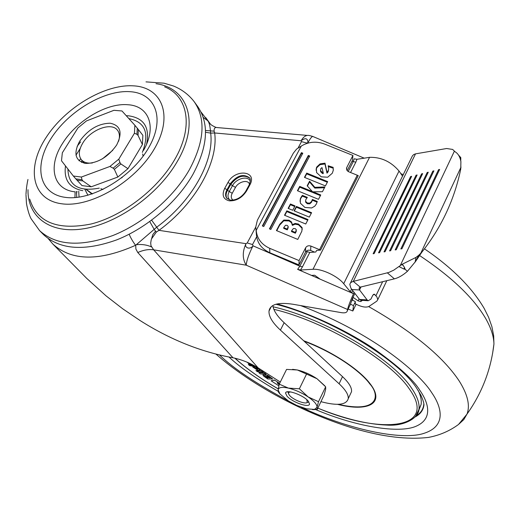 <?xml version="1.0" encoding="UTF-8"?>
<svg xmlns="http://www.w3.org/2000/svg" width="520" height="520" viewBox="0 0 520 520"><rect width="100%" height="100%" fill="white"/><g stroke="black" fill="none" stroke-linecap="round" stroke-linejoin="round"><path stroke-width="0.78" d="M403.956 269.048L405.21 269.386L404.45 267.358L403.956 269.048L398.899 266.546L393.822 270.114L388.915 272.415L352.879 281.489L350.616 282.672L349.785 284.31L350.851 288.054L351.936 289.53L359.56 289.965L367.12 299.91L368.257 300.742L370.962 299.052L372.781 295.243L374.381 294.236L376.883 296.875L377.793 299.663L376.838 301.132L368.966 306.436C365.84 307.84 361.238 306.923 355.154 303.7L355.394 301.672L353.45 305.702L352.833 310.999L348.205 309.056M361.017 286.956L359.56 289.965L359.079 288.236L360.224 287.144L353.301 281.392L415.526 153.855L446.641 148.519L452.647 149.435L453.804 150.56M43.368 234.462L43.7 234.793C60.112 249.717 84.494 251.394 116.844 239.831C147.225 227.812 177.164 202.014 192.868 174.499C207.909 146.315 209.475 123.598 197.574 106.353L194.565 102.206M454.851 151.593L455.357 151.951C458.211 153.745 460.057 156.956 460.896 161.571L460.766 168.889C457.762 183.768 453.011 198.231 446.511 212.277C439.985 226.317 431.769 239.609 421.863 252.148L415.603 261.411L418.652 255.333L416 257.4L402.344 264.167L404.45 267.358M86.385 189.475L92.417 193.882M154.16 149.195C173.739 116.291 162.584 87.315 133.542 85.852C104.754 83.922 64.987 107.744 45.799 137.963C26.234 168.103 31.896 199.472 60.977 203.671C89.752 208.37 135.018 182.156 154.16 149.195M51.051 138.508C68.25 111.299 104.137 89.837 129.954 91.683C156 93.112 165.737 119.21 148.18 148.577C131.008 177.989 90.708 201.37 64.896 197.301C38.825 193.674 33.495 165.653 51.051 138.508M92.443 162.948C87.594 163.54 83.96 162.532 81.543 159.933C78.241 155.688 78.657 150.059 82.784 143.039C90.591 129.688 111.287 121.836 117.384 130.104C119.62 132.906 120.016 136.643 118.567 141.31M79.651 141.265C73.261 153.394 75.186 160.778 85.43 163.423C97.468 163.41 107.861 157.3 116.61 145.093C122.791 132.737 120.653 125.444 110.201 123.214C98.377 123.455 88.192 129.474 79.651 141.265M117.845 177.041L114.361 169.338L113.139 168.161L119.925 162.552L120.887 163.943L127.953 168.681L117.845 177.041L91.208 186.803L82.004 185.588L75.836 178.893L81.978 179.68L81.374 177.041L73.346 176.026L61.497 160.771L62.335 152.796L77.961 127.901L86.45 120.919L113.945 110.312L121.973 110.968L134.875 125.275L134.433 133.263L136.948 134.31L137.28 128.2L134.875 125.275M81.978 179.68L82.901 180.947L76.993 180.186M73.346 176.026L75.836 178.893M119.925 162.552L118.807 159.133L109.928 166.465L113.139 168.161M137.28 128.2L138.365 129.545L138.047 135.428L136.948 134.31M109.928 166.465L81.374 177.041M134.433 133.263L118.807 159.133M127.953 168.681L142.409 144.515L142.863 135.343L138.365 129.545M75.985 155.22L80.216 148.415M91.208 186.803L82.901 180.947M142.409 144.515L138.047 135.428M320.704 168.721L321.99 167.589L323.232 172.868L320.678 170.963L320.704 168.721M296.309 229.71L295.204 228.618L293.384 228.52L291.538 230.874L295.412 232.479L296.309 229.71M288.197 226.434L287.196 225.368L285.493 225.27L283.725 227.636L287.3 229.119L288.197 226.434M322.452 172.64L322.406 173.414L320.639 171.743L320.437 170.125M322.816 172.77L322.771 173.55L322.406 173.414M323.232 172.868L323.193 173.641L322.771 173.55M291.538 230.874L291.531 231.602L295.399 233.207L295.412 232.479M296.309 230.483L295.399 233.207M283.725 227.636L283.725 228.371L287.3 229.847L287.3 229.119M288.197 227.162L287.3 229.847M249.483 184.321C248.248 179.12 238.446 181.669 235.475 187.415L232.505 185.647L229.255 191.516L232.232 193.284L235.475 187.415M232.232 193.284C230.731 196.144 230.99 198.425 233.006 200.129M421.863 252.148L418.652 255.333M418.71 256.639L419.718 254.436M398.899 266.546L402.344 264.167M405.21 269.386L407.433 271.31L415.603 261.411M460.766 160.544L460.791 157.606L459.004 155.883M333.32 169.962L333.184 168.188L328.432 166.641M328.647 169.41L328.088 171.795L327.002 173.16L324.954 163.956L320.021 164.678L316.778 167.733L316.024 170.105M327.327 182.254L306.69 173.869L304.772 177.502M312.37 191.561L299.702 186.388L297.427 190.717L318.5 199.329L320.749 194.981L313.014 191.822L322.433 191.718L324.896 186.959L314.841 187.323L309.582 181.207L307.171 185.796L312.37 191.561L312.338 192.322L299.689 187.155L297.745 190.847M320.418 195.618L312.988 192.582L313.014 191.822M324.493 187.733L314.808 188.084L309.556 181.974L307.411 186.062M317.089 202.15L312.325 200.2L311.61 202.118L309.777 203.833L307.333 203.749L305.663 202.189L305.578 201M306.839 197.951L302.367 196.125L300.905 198.088L299.956 201.156M294.704 206.505L290.427 204.744L288.438 208.514M311.272 213.311L296.348 207.181L294.372 210.951M307.717 220.188L286.825 211.575L284.824 215.371M302.244 229.372L302.081 228.28L298.467 224.783L295.094 224.178L292.389 225.388L291.506 222.716L289.003 220.928L283.79 220.792L279.753 225.004L276.75 230.705M309.368 156.669L308.308 156.24L269.763 229.002M302.452 153.875L301.405 153.446L262.691 226.07M293.332 153.179L257.381 220.201L255.749 226.993L256.438 234.871C257.186 242.996 261.644 248.944 269.822 252.727L269.692 248.313C261.456 244.511 256.964 238.524 256.211 230.353L301.281 146.068L296.615 149.058L293.332 153.179M410.612 176.56L373.132 253.767L374.16 253.585L411.651 176.3L410.612 176.56L411.242 177.138M416.078 175.214L378.547 252.824L379.587 252.642L417.125 174.961L416.078 175.214L416.715 175.806M421.603 173.862L384.026 251.875L385.073 251.693L422.663 173.602L421.603 173.862L422.247 174.46M427.187 172.49L389.565 250.913L390.631 250.725L428.259 172.231L427.187 172.49L427.837 173.102M432.835 171.106L395.168 249.938L396.247 249.75L433.914 170.839L432.835 171.106L433.491 171.724M438.549 169.702L400.842 248.957L401.928 248.768L439.641 169.436L438.549 169.702L439.212 170.333M407.433 271.31C402.896 275.275 398.548 277.791 394.387 278.85L387.374 272.87M458.413 154.986L460.791 157.606M360.224 287.144L394.387 278.85M333.242 167.408L328.159 165.756L328.692 168.63L328.425 170.339L327.048 172.38L325 163.169L320.053 163.891L316.81 166.946L316.303 168.161L316.615 172.614L321.224 176.826L327.685 177.222L332.293 173.251L333.262 170.378L333.184 168.188M327.048 172.38L327.002 173.16M325 163.169L324.954 163.956M306.709 173.089L304.454 177.372L325.436 185.913L327.665 181.603L306.709 173.089L306.69 173.869M299.702 186.388L299.689 187.155M314.841 187.323L314.808 188.084M309.582 181.207L309.556 181.974M312.358 199.446L311.636 201.37L309.803 203.08L307.359 203.002L305.682 201.442L305.695 199.843L307.339 197.392L302.387 195.364L300.255 198.939L300.404 203.229L304.896 207.428L311.636 207.961L314.717 206.232L316.329 204.074L317.265 201.455L312.358 199.446L312.325 200.2M302.387 195.364L302.367 196.125M290.427 203.996L288.119 208.377L292.728 210.275L295.029 205.888L290.427 203.996L290.427 204.744M296.361 206.433L294.06 210.821L309.309 217.1L311.591 212.693L296.361 206.433L296.348 207.181M286.825 210.834L284.505 215.241L305.747 224.003L308.035 219.57L286.825 210.834L286.825 211.575M292.396 224.653L291.512 221.982L289.003 220.194L283.79 220.058L279.747 224.269L276.425 230.568L297.772 239.428L301.88 231.12L302.094 227.552L298.486 224.049L295.106 223.451L292.396 224.653L292.389 225.388M309.719 156.006L308.334 155.448L269.432 228.865L270.849 229.45L309.719 156.006M308.308 156.24L308.334 155.448M302.803 153.212L301.418 152.653L262.346 225.927L263.764 226.512L302.803 153.212M301.405 153.446L301.418 152.653M305.494 252.167L305.63 247.754C306.839 245.915 308.575 245.349 310.843 246.058L310.661 250.478C308.412 249.769 306.69 250.335 305.494 252.167L298.974 264.914L299.065 260.579L269.692 248.313M298.974 264.914L269.822 252.727M305.63 247.754L299.065 260.579M301.281 146.068C308.548 141.713 316.297 141.037 324.532 144.034L352.924 155.441L346.658 167.719C346.197 169.507 346.899 170.865 348.764 171.789L357.266 175.221L319.547 249.672L310.843 246.058M352.924 155.441L352.45 160.362L347.191 170.638M415.526 153.855L413.706 154.55L412.366 155.948L350.551 282.744M310.661 250.478L314.567 252.096M129.227 234.214C130.696 238.563 135.512 245.525 135.707 245.239L156.722 227.175C191.952 201.481 214.357 161.09 210.672 133.133L210.438 131.073C210.054 125.82 209.138 122.349 207.675 120.653L203.255 117.501M319.547 249.672L320.561 250.114L316.615 250.413L315.809 252.005L309.79 252.453L306.144 251.284M351.936 289.53L359.515 299.423L361.394 300.3M317.863 277.531L318.74 278.155M320.561 250.114L358.254 175.643L357.266 175.221M205.478 130.488L214.11 131.157L214.669 132.964C218.582 161.87 195.455 203.73 158.97 230.341L156.299 232.115L151.548 238.856L151.157 240.13L150.709 242.989L151.008 245.811L153.667 249.834C148.759 249.087 143.468 249.983 137.794 252.519L135.895 249.067L135.707 245.239C99.307 261.365 71.734 261.021 53.001 244.212L48.354 238.752M53.001 244.212L86.697 278.35L106.034 295.847L122.635 308.744L139.834 320.378C169.949 339.541 201 352.001 232.986 357.773L137.794 252.519M156.299 232.115L154.076 229.242L149.767 221.566M301.756 271.161L300.495 270.017L297.642 269.367L299.825 266.188L253.013 245.817L252.519 244.556L247.228 242.951L245.96 243.666C245.154 245.687 245.752 247.111 247.761 247.949C249.971 248.404 251.719 247.689 253.013 245.817C248.911 253.936 246.649 260.39 246.233 265.181C242.385 259.064 242.287 251.894 245.96 243.666L158.97 230.341L151.645 220.181M298.168 147.829L301.496 141.622L306.663 143L307.996 142.603C307.723 138.171 305.422 137.56 301.1 140.77C303.615 136.396 306.507 134.68 309.771 135.623L312.715 136.422M301.496 141.622L301.1 140.77L214.669 132.964L210.672 133.12L205.517 132.256M319.728 278.986L318.611 278.207M354.894 293.391L353.002 297.284L358.131 300.892L360.763 301.548L362.459 300.365M320.931 401.668C337.279 405.984 346.385 404.989 348.238 398.684C348.628 394.784 345.585 389.818 339.105 383.779L280.41 330.096C272.447 322.719 268.645 316.375 269.009 311.058C270.238 304.304 278.2 302.036 292.903 304.245L341.348 312.644C344.812 313.183 346.781 312.637 347.256 311.012L347.562 309.485C348.361 306.053 350.344 300.794 353.509 293.703L320.171 279.182L314.659 275.23L311.493 275.399M353.509 293.703L350.253 291.694L343.714 283.706L399.041 171.028L402.597 176.228M348.199 171.503L353.191 161.733L354.153 158.815L356.954 159.296L369.558 157.333C381.115 157.034 390.943 161.597 399.041 171.028M307.144 251.869L299.825 266.188L302.484 266.793L300.495 270.017L312.981 269.282C321.555 268.522 337.838 276.153 343.714 283.706M356.109 304.226L352.833 310.999M79.027 160.778L80.704 158.815M201.019 112.002L210.197 123.851M307.236 135.401L217.522 127.602C215.085 127.004 213.954 128.187 214.11 131.157M347.562 309.485L246.233 265.181L153.667 249.834L258.07 367.841C250.061 362.973 241.703 359.619 232.986 357.773M320.171 279.182L297.642 269.367M355.394 301.672L352.45 300.034L353.002 297.284M353.45 305.702L350.493 304.05L352.625 298.044L352.45 300.034M352.06 300.839L351.689 300.632M353.554 293.501L354.107 292.364M350.493 304.05L347.256 311.012M349.993 305.377L350.389 304.551M272.857 305.519C273.488 310.57 277.251 316.303 284.147 322.719L342.498 376.623L339.105 383.779M350.194 394.524L351.54 391.651C351.956 387.699 348.946 382.694 342.498 376.623M258.07 367.841L280.3 382.044M81.575 162.396L81.913 160.362M81.972 160.42L81.647 162.428M308.243 401.128L309.536 403.897C309.595 408.363 291.98 402.233 286.981 396.097L285.591 393.224C285.396 388.719 303.349 394.947 308.243 401.128M279.916 393.939L278.499 392.191L278.128 389.903C278.564 387.341 282.002 386.744 288.438 388.115C295.159 389.786 301.736 392.73 308.172 396.935C314.281 401.18 317.239 404.644 317.038 407.322L314.483 409.416L306.417 408.804L296.706 405.405L288.476 401.011L280 394.043L278.128 389.903L279.253 384.15L288.438 388.115L299.364 388.791L308.172 396.935L318.513 401.707L317.038 407.322L317.148 409.572L312.526 409.624M317.148 409.572L324.161 394.914L325.676 389.272L325.656 386.815L316.986 378.716L297.362 369.98C304.077 371.579 310.615 374.491 316.986 378.716L324.864 385.885M292.572 369.33L297.362 369.98L286.572 369.408L279.253 384.15M325.656 386.815L318.513 401.707M306.657 373.854L299.364 388.791M306.826 399.711L307.229 402.48C305.045 404.501 293.111 399.737 289.633 395.473L288.788 394.264C288.106 392.769 288.828 392.002 290.953 391.969M416.234 415.799C420.914 412.913 423.449 408.947 423.839 403.904M271.18 380.913L274.391 380.022L278.993 382.928L274.391 380.022M277.342 382.714L278.642 384.072M264.933 375.07L266.052 374.725L268.457 375.759L272.708 379.015L266.052 374.725M262.899 375.161L263.64 375.122L263.198 374.862M255.918 370.578L257.419 371.709L258.564 371.839L257.062 370.701L255.918 370.578L257.543 370.708M257.303 367.406L255.931 367.478L257.303 367.406L259.675 369.304L260.097 370.253L259.675 369.304M255.931 367.478L257.777 369.154L256.386 368.934L253.922 367.172L252.727 366.99L254.059 366.912L255.84 368.335L257.641 368.849M254.612 365.813L248.326 364.481L251.349 364.832M252.739 365.125L253.721 365.332M257.647 370.494L261.775 370.942L263.283 372.079L261.644 371.202L257.647 370.494M259.019 372.522L264.42 372.912L265.974 374.043L264.29 373.178L259.019 372.522M278.707 383.519L279.675 383.299M274.261 380.282L271.388 380.614M271.258 380.874L278.817 385.814M279.103 384.735L277.206 382.915L278.993 382.928M265.922 374.985L265.369 374.731M265.239 374.991L264.882 375.174L265.239 375.615L263.64 375.122M263.068 375.122L263.692 376.162L267.885 379.022L272.708 379.015M252.727 366.99L257.355 370L260.097 370.253M259.538 369.564L257.173 367.673M248.326 364.481L249.645 365.612L256.49 366.886M256.406 367.055L255.625 366.385M251.017 364.072L247.422 362.329M247.37 362.427L248.859 363.721C251.16 364.943 252.531 365.346 252.974 364.943M257.517 370.754L259.019 371.891L263.153 372.346M258.889 372.788L260.436 373.913L265.844 374.309M279.546 383.565L278.967 383.207M278.837 383.468L279.142 384.235M266.695 376.084L270.166 377.916L269.146 377.923L266.695 376.084M268.106 377.923L267.156 377.923L264.823 376.266L266.032 376.506L268.106 377.923M269.146 377.923L266.864 376.363M269.276 377.656L269.783 377.656M265.083 376.512L267.156 377.923M267.286 377.663L267.722 377.663M230.633 200.155C236.639 200.233 241.65 197.308 245.667 191.386L246.513 191.035C242.112 197.756 236.405 201.025 229.385 200.85C223.171 199.31 221.605 195.143 224.698 188.364L226.993 189.683C225.212 193.076 225.141 195.923 226.766 198.237L230.315 200.115M76.538 191.503L76.707 197.438M145.997 81.874L164.112 83.206L173.485 86.002C181.889 89.466 188.786 94.685 194.175 101.666C206.063 118.898 204.438 141.642 189.286 169.904C173.472 197.496 143.383 223.405 112.892 235.514C80.431 247.169 55.998 245.537 39.591 230.633L31.096 218.744C28.353 213.668 26.422 204.081 26.396 202.508L26 195.039C25.889 195.039 26.293 186.784 27.956 179.446M28.002 189.722C27.417 216.964 50.167 234.364 84.285 228.677C118.313 223.145 158.457 194.227 177.183 161.655C200.155 122.974 188.35 87.978 156.013 83.707M87.919 195.273L84.858 189.319M91.956 194.038L86.145 189.456M164.645 86.827C188.305 96.187 193.843 127.231 174.428 160.03C157.469 189.339 122.791 215.995 91.202 223.977C57.538 230.685 37.044 222.391 29.712 199.102M143.533 150.352C157.131 126.854 148.954 105.807 127.842 104.734C106.73 102.72 76.434 120.783 62.582 143.364C47.911 165.815 52.721 189.222 74.438 191.776M65.487 165.912C63.674 179.855 69.439 188.11 82.797 190.684M146.588 144.151C149.981 127.413 143.956 117.962 128.512 115.81L126.237 115.7M102.447 158.847L112.736 150.319M142.656 153.972L143.124 156.162M99.281 188.11C78.826 191.99 68.374 185.633 67.918 169.046M122.239 177.437L121.44 177.964M120.887 163.943L114.361 169.338M77.123 146.302L80.665 141.843M128.863 118.606C145.23 121.947 149.727 133.198 142.357 152.36M102.941 189.52L100.835 188.682M320.678 170.963L320.639 171.743M295.932 231.472L295.925 232.2M287.749 228.261L287.749 228.989M79.047 197.151L78.715 191.217M420.628 253.552L461.026 167.128M401.642 264.55L403.273 265.434M415.103 262.164L416 257.4M229.925 200.044C227.624 198.01 227.403 195.162 229.255 191.516L227.487 190.327C225.817 193.492 225.647 196.216 226.987 198.49M249.645 178.119C243.367 174.219 237.061 176.339 230.744 184.457L232.505 185.647C236.217 178.302 248.358 175.318 250.283 181.35M454.37 151.19L400.341 265.421M328.139 171.015L328.088 171.795M327.652 171.789L327.606 172.569M320.053 163.891L320.021 164.678M316.81 166.946L316.778 167.733M311.994 200.564L311.961 201.318M311.636 201.37L311.61 202.118M309.803 203.08L309.777 203.833M307.359 203.002L307.333 203.749M305.682 201.442L305.663 202.189M301.567 196.294L301.548 197.054M300.918 197.327L300.905 198.088M279.747 224.269L279.753 225.004M302.094 227.552L302.081 228.28M298.486 224.049L298.467 224.783M295.106 223.451L295.094 224.178M291.512 221.982L291.506 222.716M289.003 220.194L289.003 220.928M346.814 167.375L346.619 169.559M249.041 185.224C250.594 181.233 250.712 178.744 249.399 177.756C243.224 173.459 236.841 175.481 230.25 183.807L230.744 184.457L227.487 190.327L226.993 189.683L230.25 183.807L227.962 182.494C235.177 168.395 258.005 170.859 249.769 185.088L246.513 191.035M367.12 299.91L359.515 299.423M224.698 188.364L227.962 182.494M249.769 185.088L248.917 185.439L245.785 191.172M247.228 242.951L255.756 227.025M252.519 244.556L256.639 236.821M306.351 143.591L306.663 143M356.954 159.296L355.81 162.195L352.007 161.233M355.81 162.195L350.551 172.504M309.79 252.453L302.484 266.793M359.099 298.883L358.131 300.892M361.368 300.293L360.763 301.548M373.315 294.515L374.959 294.619M382.635 281.704L375.96 295.718M351.546 289.048L350.253 291.694M351.663 292.675L352.703 290.531M369.558 157.333L312.981 269.282M364.208 158.171L313.177 136.611C312.299 135.889 310.577 137.891 307.996 142.603L308.692 142.903M155.603 231.088L152.828 234.553L151.548 238.856M136.344 244.732C141.524 244.088 146.542 244.79 151.385 246.831M352.657 298.981L352.268 299.786M284.147 322.719L280.41 330.096M368.687 306.605C412.769 331.734 442.923 356.512 459.166 380.933C467.707 394.485 470.308 405.561 466.954 414.167L463.827 419.562L459.043 423.995M492.583 353.509L493.942 344.071C493.825 336.622 491.153 328.257 485.927 318.962C473.902 298.123 451.646 276.887 419.153 255.255M300.664 305.591C377.182 334.9 421.142 375.473 431.541 392.425C442.078 407.433 446.615 426.354 423.488 433.498C400.562 440.817 346.489 428.766 301.464 407.316M288.262 400.875C256.36 383.734 233.48 368.478 219.642 355.115M229.073 357.103C239.733 367.107 256.094 378.508 278.148 391.313M315.283 409.422C356.025 426.822 399.276 433.817 416.169 426.199C433.303 418.717 428.623 402.668 419.497 389.818C413.537 379.984 398.775 366.594 375.2 349.654C350.922 333.021 312.825 313.827 277.115 303.947M275.912 304.252C329.803 317.746 398.203 359.671 416.5 387.926L420.862 395.122C422.864 399.542 423.904 402.779 423.969 404.833C423.351 410.079 420.478 414.076 415.356 416.832M273.839 309.315C324.37 321.185 390.019 360.146 409.123 388.648C438.646 429.332 381.491 435.175 317.844 408.115M278.245 388.856C261.339 379.165 246.928 368.966 235.027 358.248M273.052 306.787C324.37 318.507 391.736 358.351 411.125 387.478C417.19 396.116 419.796 403.429 418.932 409.409L415.454 416.715M303.661 340.743C331.078 350.792 359.463 369.35 370.188 383.851C385.515 403.533 368.075 412.217 337.506 404.326M304.142 341.192C341.348 355.491 363.61 375.076 369.675 383.76C380.269 395.122 378.957 413.751 338.228 404.313M415.389 416.787C420.498 414.031 423.365 410.04 423.982 404.807M269.887 308.373L270.335 308.477M418.697 410.507L421.115 404.456C421.707 400.472 420.765 395.85 418.288 390.591M386.809 280.69L377.793 299.663M359.079 288.236L359.34 287.697M75.12 191.685L74.945 197.594M81.543 159.933L84.474 163.28M296.225 231.484L296.238 230.763M288.119 228.105L288.119 227.37M43.7 234.793L39.591 230.633M455.019 151.716L453.772 150.514M328.374 171.119L328.425 170.339M316.271 168.942L316.303 168.161M312.163 200.753L312.189 199.999M300.235 199.693L300.255 198.939M346.528 169.195L346.658 167.719M368.257 300.742L360.653 300.248M77.025 191.438L76.466 193.856M374.381 294.236L373.938 294.209M210.21 123.897C211.016 124.878 212.933 126.048 215.969 127.4M210.399 124.046L205.66 117.507M271.264 306.677L269.009 311.058M348.238 398.684L351.54 391.651M400.822 173.635L403.344 174.701M314.483 409.416L317.05 409.435M285.994 392.399L285.591 393.224M288.594 393.79L287.781 391.749M307.229 402.48L308.893 401.986M216.158 354.257C251.583 385.365 305.552 414.011 354.673 428.649C382.928 436.872 407.505 439.79 428.402 437.424C439.589 435.331 449.631 431.015 458.523 424.463L466.954 414.167C481.962 393.068 490.958 369.7 493.942 344.065L493.682 335.868L491.887 326.612L488.625 317.343L484.146 308.353C471.75 287.339 451.848 267.495 424.444 248.827M234.864 358.209C246.85 368.973 261.307 379.204 278.239 388.901M317.824 408.148C343.993 418.659 366.977 424.3 386.782 425.081C405.028 426.478 418.788 417.424 418.932 409.409L421.115 404.456L418.737 410.469"/></g></svg>
